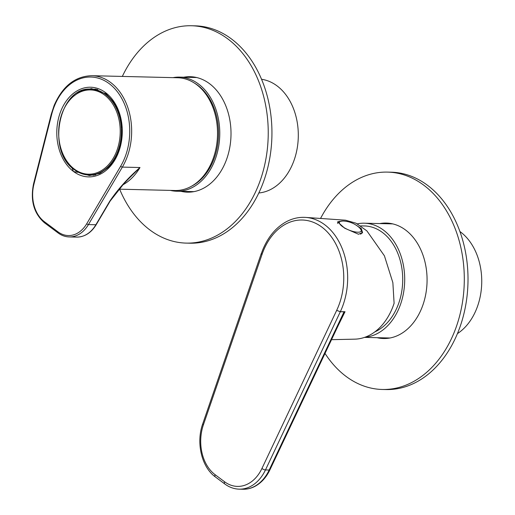 <?xml version="1.0" encoding="UTF-8"?>
<svg xmlns="http://www.w3.org/2000/svg" width="515" height="515" viewBox="0 0 515 515"><rect width="100%" height="100%" fill="white"/><g stroke="black" fill="none" stroke-linecap="round" stroke-linejoin="round"><path stroke-width="0.77" d="M365.038 337.216A57.075 41.67 -88.6 0 0 399.376 307.404A57.075 41.67 -88.6 0 0 364.382 223.207A57.075 41.67 -88.6 0 0 357.307 223.864M457.436 333.611A57.075 41.67 -88.6 0 0 476.42 309.245A57.075 41.67 -88.6 0 0 459.876 231.493M360.648 225.892L365.483 225.976A54.358 39.687 91.4 0 1 397.644 306.116A54.358 39.687 91.4 0 1 374.823 331.898M258.813 192.983A57.075 41.67 -88.6 0 0 297.213 148.166A57.075 41.67 -88.6 0 0 277.006 85.851A57.075 41.67 -88.6 0 0 261.53 79.284M170.336 190.395A57.075 41.67 -88.6 0 0 176.729 191.232A57.075 41.67 -88.6 0 0 218.244 148.655A57.075 41.67 -88.6 0 0 198.475 83.977A57.075 41.67 -88.6 0 0 179.458 77.115A57.075 41.67 -88.6 0 0 173.034 77.643M181.016 191.329A57.751 42.166 -88.6 0 0 187.447 192.166A57.751 42.166 -88.6 0 0 225.622 161.897A57.751 42.166 -88.6 0 0 190.209 76.696A57.751 42.166 -88.6 0 0 183.746 77.218M184.731 191.419A57.751 42.166 -88.6 0 0 189.308 192.153M122.332 76.432A108.71 79.374 91.4 0 1 191.426 25.75A108.71 79.374 91.4 0 1 258.086 186.127A108.71 79.374 91.4 0 1 186.23 243.106A108.71 79.374 91.4 0 1 119.641 189.185M191.426 25.75L195.14 25.84A108.71 79.374 91.4 0 1 261.794 186.218A108.71 79.374 91.4 0 1 189.945 243.196L186.23 243.106M192.063 76.793A57.751 42.166 -88.6 0 0 187.454 77.308M377.077 337.692A57.751 42.166 -88.6 0 0 383.508 338.522A57.751 42.166 -88.6 0 0 421.682 308.253A57.751 42.166 -88.6 0 0 386.269 223.053A57.751 42.166 -88.6 0 0 379.806 223.574M380.791 337.776A57.751 42.166 -88.6 0 0 385.368 338.51M320.549 218.45A108.71 79.374 91.4 0 1 387.486 172.107A108.71 79.374 91.4 0 1 454.146 332.484A108.71 79.374 91.4 0 1 382.291 389.469A108.71 79.374 91.4 0 1 325.017 353.419M387.486 172.107L391.2 172.197A108.71 79.374 91.4 0 1 457.861 332.574A108.71 79.374 91.4 0 1 386.005 389.552L382.291 389.469M388.123 223.15A57.751 42.166 -88.6 0 0 383.521 223.665M72.763 168.399L72.209 168.386L69.274 164.897M72.209 168.386L73.452 171.437A6.792 4.963 -88.6 0 0 73.606 171.553L77.398 172.261M73.606 171.553A44.844 32.741 -88.6 0 0 118.135 153.328A44.844 32.741 -88.6 0 0 105.556 92.616A44.844 32.741 -88.6 0 0 60.976 110.731A44.844 32.741 -88.6 0 0 73.452 171.437M120.658 166.236A55.034 40.183 -88.6 0 0 124.604 158.227A55.034 40.183 -88.6 0 0 109.199 83.649A55.034 40.183 -88.6 0 0 54.481 105.884A55.034 40.183 -88.6 0 0 51.603 114.684L33.919 184.28A31.254 22.821 -88.6 0 0 44.303 221.637L57.912 231.795A31.254 22.821 -88.6 0 0 86.745 223.716L120.658 166.236A1.358 0.567 -149.5 0 0 122.351 167.105L88.438 224.579L95.867 224.759L109.792 201.153C118.07 189.05 128.132 177.842 139.99 167.523L122.351 167.105A56.392 41.174 91.4 0 0 126.394 158.897A56.392 41.174 91.4 0 0 91.818 75.699L177.681 77.752A56.392 41.174 91.4 0 1 212.257 160.95A56.392 41.174 91.4 0 1 174.984 190.511L118.901 189.166M97.045 89.41A42.996 31.396 -88.6 0 0 96.711 89.449M94.67 174.958A42.996 31.396 -88.6 0 0 94.998 175.01M92.803 175.068A43.485 31.75 -88.6 0 0 93.659 175.261M95.726 89.095A43.485 31.75 -88.6 0 0 94.85 89.249M78.647 172.364L89.43 175.551L99.859 173.413L109.257 166.731L116.596 156.251L121.064 143.112L122.171 128.763L119.795 114.774L114.201 102.691L106 93.833L91.509 88.606L80.572 90.981L70.832 98.326M122.699 184.917A56.392 41.174 91.4 0 0 139.99 167.523L128.177 179.226M109.792 201.153A1.358 0.567 30.5 0 0 110.197 200.998L96.266 224.604C91.2 232.851 84.66 237.016 76.645 237.106A32.612 23.812 -88.6 0 0 95.867 224.759A1.358 0.567 30.5 0 0 96.266 224.604M97.863 89.649A42.938 31.351 -88.6 0 0 93.91 89.204L91.026 89.14A42.938 31.351 91.4 0 1 105.337 94.296A42.938 31.351 91.4 0 1 120.207 142.964A42.938 31.351 91.4 0 1 88.973 174.997L91.857 175.061A42.938 31.351 -88.6 0 0 95.822 174.817M194.161 82.934A55.511 40.531 91.4 0 1 213.365 160.571A55.511 40.531 91.4 0 1 191.696 186.121M331.525 339.675L354.7 339.16A59.109 43.163 -88.6 0 0 392.321 308.176A59.109 43.163 -88.6 0 0 394.104 303.277L392.861 282.645L384.422 255.826L366.886 230.881L356.077 223.227L345.514 220.195L305.717 217.414A61.497 44.908 91.4 0 1 341.921 308.073A61.497 44.908 91.4 0 1 340.325 311.704L336.681 310.365A58.781 42.919 -88.6 0 0 338.278 306.734A58.781 42.919 -88.6 0 0 321.824 227.076A58.781 42.919 -88.6 0 0 263.377 250.824A58.781 42.919 -88.6 0 0 261.974 254.597L203.419 424.759A38.593 28.177 -88.6 0 0 215.103 474.688L224.579 481.763A38.593 28.177 -88.6 0 0 261.948 468.45L336.681 310.365M355.344 224.649L361.285 228.602L362.56 232.574L358.498 234.241L344.709 228.216L337.576 221.862L340.396 221.276M362.283 233.063A13.59 4.274 22.1 0 0 361.8 231.531M340.325 311.704L345.024 311.717L338.207 325.551M261.369 253.438L261.916 254.558M261.974 254.597L261.305 253.631L262.721 249.846C268.096 236.861 275.931 227.501 286.237 221.765C292.488 218.424 298.983 216.97 305.717 217.414M344.039 311.832L344.561 311.775L340.737 320.208L269.969 469.744A2.717 0.966 25.3 0 1 269.178 470.034L344.039 311.832L340.325 311.742L265.463 469.944A41.309 30.166 91.4 0 1 239.23 489.16L242.945 489.25A41.309 30.166 -88.6 0 0 269.178 470.034L265.463 469.944A2.717 0.966 25.3 0 1 261.948 468.45M344.561 311.775L345.024 311.717M336.733 310.403L340.325 311.742M338.651 222.132A13.59 4.274 22.1 0 0 337.685 222.519M342.829 221.038A11.742 3.695 22.1 0 0 342.778 221.038L342.778 221.038A11.742 3.695 22.1 0 0 342.288 226.426A11.742 3.695 22.1 0 0 357.79 232.207A11.742 3.695 22.1 0 0 359.605 227.868A25.351 25.351 0 0 0 342.778 221.038C339.417 221.399 337.718 222.21 337.66 223.459M360.79 234.029A12.907 4.062 22.1 0 0 361.556 233.244A12.907 4.062 22.1 0 0 361.569 233.205M106 93.833L105.556 92.616M86.745 223.716A1.358 0.567 -149.5 0 0 88.438 224.579A32.612 23.812 91.4 0 1 69.222 236.932L76.645 237.106M51.603 114.684L51.21 114.375L33.526 183.971C30.224 200.509 33.855 213.435 44.419 222.744L58.028 232.902A1.358 0.824 -53.3 0 1 57.912 231.795M33.919 184.28L33.526 183.971M44.303 221.637A1.358 0.824 126.7 0 0 44.419 222.744M74.392 169.12A42.146 30.771 -88.6 0 0 116.293 152.099A42.146 30.771 -88.6 0 0 104.493 94.985A42.146 30.771 -88.6 0 0 62.592 112.013A42.146 30.771 -88.6 0 0 74.392 169.12M203.419 424.759A2.717 0.74 -161 0 1 202.704 423.916C195.925 442.662 201.565 467.099 215.334 476.916L224.81 483.984C229.246 487.274 234.055 488.999 239.23 489.16M215.103 474.688A2.717 1.648 126.7 0 0 215.334 476.916M224.579 481.763A2.717 1.648 126.7 0 0 224.81 483.984M361.556 233.244L361.588 233.173A12.907 4.062 -157.9 0 1 360.481 234.113M364.382 223.207L392.7 223.883M364.536 337.389L389.971 338.001M196.64 77.527L179.458 77.115M193.91 191.638L176.729 191.232M77.63 172.248L78.46 172.268M110.197 200.998L123.915 183.617L128.299 179.104M91.818 75.699C75.19 76.194 62.637 86.095 54.152 105.395L51.21 114.375M58.028 232.902C61.485 235.471 65.218 236.81 69.222 236.932M91.026 89.14C59.135 85.992 45.932 151.275 74.469 169.77C78.969 173.104 83.803 174.843 88.973 174.997M269.969 469.744C266.371 477.27 261.44 482.767 255.176 486.231C251.262 488.329 247.187 489.334 242.945 489.25M261.247 253.586L202.704 423.916M359.605 227.868C361.762 230.469 362.418 232.239 361.588 233.173"/></g></svg>
